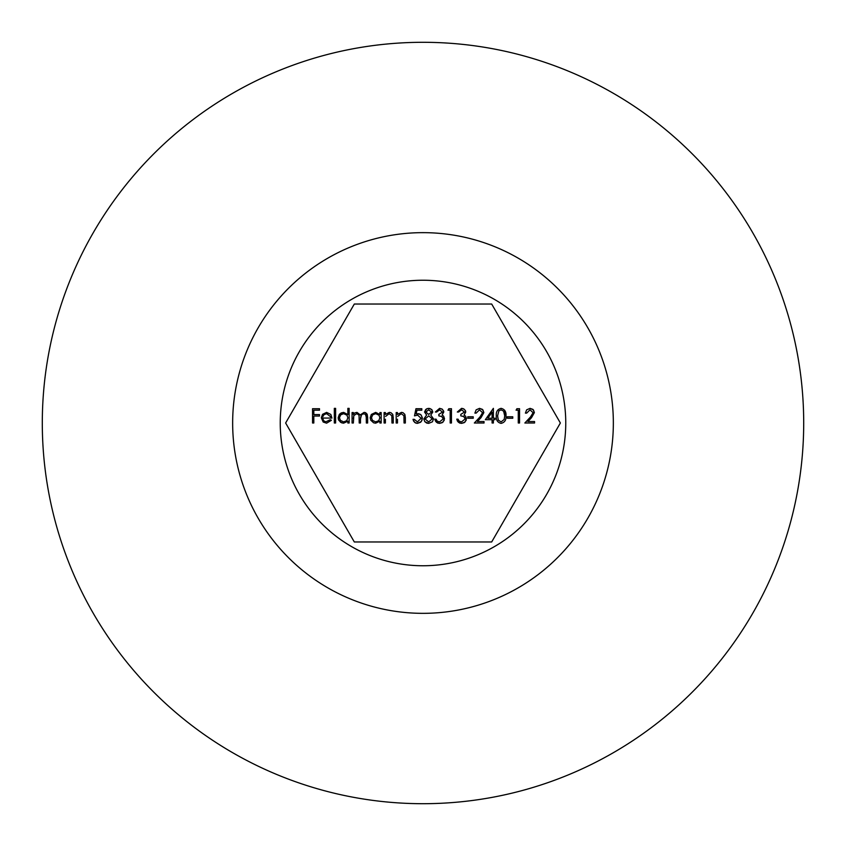 <?xml version="1.0" encoding="UTF-8"?>
<svg xmlns="http://www.w3.org/2000/svg" width="846" height="846" viewBox="0 0 846 846"><rect width="100%" height="100%" fill="white"/><g stroke="black" fill="none" stroke-linecap="round" stroke-linejoin="round"><path stroke-width="1.27" d="M343.645 412.383L347.865 414.582L343.645 412.383L341.255 412.911L339.542 414.202L338.167 417.755L339.309 414.466L343.645 412.383M347.865 421.192L343.603 423.18L341.615 422.82L338.728 420.198L338.167 417.755L338.453 419.574L340.568 422.27L343.603 423.18L347.865 421.192L347.865 423L349.144 423L349.144 408.354L347.865 408.354L347.865 414.582M343.666 413.662L340.674 414.868L339.447 417.765L340.409 420.388L343.656 421.9L346.712 420.684L347.865 417.808L346.966 415.185L343.666 413.662M334.318 423L335.608 423L335.608 408.354L334.318 408.354L334.318 423M385.385 414.445L389.361 412.383L391.021 412.732L392.819 414.551L393.263 417.67L392.671 414.265L390.863 412.658L389.361 412.383L385.385 414.445L385.385 412.562L384.105 412.562L384.105 423L385.385 423L385.385 419.225M391.973 418.093L391.825 415.714L389.139 413.662L385.586 416.433L389.139 413.662L391.825 415.714L391.973 423L393.263 423L393.263 417.67M397.472 414.445L401.438 412.383L403.108 412.732L404.906 414.582L405.34 417.67L404.737 414.223L402.855 412.626L401.438 412.383L397.472 414.445L397.472 412.562L396.182 412.562L396.182 423L397.472 423L397.472 419.225M404.06 418.093L403.902 415.714L401.216 413.662L397.662 416.433L401.216 413.662L403.902 415.714L404.06 423L405.34 423L405.34 417.67M417.638 415.132L414.487 415.862L417.638 415.132L421.075 418.284L417.638 415.132M416.19 413.948L419.796 414.054L421.139 415.037L422.323 417.691L422.038 420.198L420.631 422.26L417.385 423.37L415.682 423.042L413.588 421.128L413.028 419.341L414.656 422.429L417.385 423.37L421.319 421.53L422.355 418.336L421.234 415.143L418.559 413.705L416.19 413.948L416.951 410.183L421.805 410.183L421.816 408.724L415.957 408.724L414.487 415.862M414.307 419.341L417.459 421.9L421.075 418.284L417.459 421.9L414.307 419.341L413.028 419.341M424.555 412.023L426.786 408.787L428.742 408.354L431.566 409.411L432.792 412.065L430.762 415.048L433.522 418.844L432.443 421.794L428.658 423.37L426.701 423.074L424.745 421.615L423.825 418.96L426.638 415.048L424.555 412.023L426.638 415.048L423.825 418.96L424.777 421.668L428.658 423.37L432.443 421.794L433.522 418.844L430.762 415.048L432.792 412.065L431.915 409.771L429.831 408.491L427.124 408.639L425.728 409.485L424.555 412.023M428.668 409.824L425.834 412.044L428.721 414.403L431.513 412.013L428.668 409.824M428.753 415.862L425.104 419.003L428.668 421.9L432.243 418.865L428.753 415.862M501.075 408.354C504.66 409.21 506.299 411.716 506.003 415.872C506.31 420.007 504.671 422.514 501.075 423.37C497.543 422.514 495.946 420.018 496.306 415.872C495.925 411.727 497.522 409.221 501.075 408.354M506.003 415.872L504.66 410.268M497.585 415.862L498.347 420.166L501.118 421.9L504.184 419.447L504.724 415.862L503.592 411.135L501.118 409.824L498.886 410.818L497.585 415.862M354.315 541.969L491.685 541.969L560.369 423L491.685 304.031L354.315 304.031L285.631 423L354.315 541.969M423 42.3A380.7 380.7 0 0 1 752.697 613.35A380.7 380.7 0 0 1 93.303 613.35A380.7 380.7 0 0 1 423 42.3M423 232.65A190.35 190.35 0 0 1 587.843 518.175A190.35 190.35 0 0 1 258.157 518.175A190.35 190.35 0 0 1 423 232.65M423 280.238A142.763 142.763 0 0 1 546.632 494.381A142.763 142.763 0 0 1 299.368 494.381A142.763 142.763 0 0 1 423 280.238M530.389 417.089L533.096 412.721L529.998 409.824L526.688 413.112L529.998 409.824L533.096 412.721L530.389 417.089L524.858 423L534.556 423L534.556 421.541L527.915 421.541L531.489 417.723L534.376 412.605L531.489 417.723M525.408 413.112L526.656 409.834L530.061 408.354L532.927 409.379L534.376 412.605L533.456 409.94L530.061 408.354L526.646 409.845L525.408 413.112L526.688 413.112M516.071 410.183L518.27 410.183L518.27 423L519.55 423L519.55 408.724L516.906 408.724L516.071 410.183M507.283 418.241L512.771 418.241L512.771 416.782L507.283 416.782L507.283 418.241M485.318 419.701L492.097 419.701L492.097 423L493.377 423L493.377 419.701L495.026 419.701L495.026 418.241L493.377 418.241L493.377 408.354L485.318 419.701M492.097 412.044L492.097 418.241L492.097 412.044L487.835 418.241L492.097 418.241M479.872 417.089L482.58 412.721L479.481 409.824L476.171 413.112L479.481 409.824L482.58 412.721L479.872 417.089L474.342 423L484.039 423L484.039 421.541L477.398 421.541L480.972 417.723L483.859 412.605L480.972 417.723M474.892 413.112L476.15 409.824L479.545 408.354L482.41 409.369L483.859 412.605L482.929 409.929L479.545 408.354L476.139 409.834L474.892 413.112L476.171 413.112M467.753 418.241L473.242 418.241L473.242 416.782L467.753 416.782L467.753 418.241M460.795 414.403L464.454 412.065L461.588 409.824L458.595 412.023L461.588 409.824L464.454 412.065L460.795 414.403L460.795 415.862L463.714 416.475L465.184 418.886L463.915 416.602L460.795 415.862M457.316 412.023L461.567 408.354L463.227 408.66L465.311 410.447L465.734 412.065L464.073 415.005L465.617 416.221L466.188 420.293L464.253 422.64L461.535 423.37L458.342 422.239L456.766 419.161L457.464 421.16L459.568 423.011L461.535 423.37L464.993 422.091L466.474 418.759L465.617 416.221L464.073 415.005L465.734 412.065L465.522 410.892L464.031 409.073L461.567 408.354L457.316 412.023L458.595 412.023M458.046 419.161L459.167 421.128L461.556 421.9L465.184 418.886L461.556 421.9L459.167 421.128L458.046 419.161L456.766 419.161M447.989 410.183L450.178 410.183L450.178 423L451.457 423L451.457 408.724L448.824 408.724L447.989 410.183M438.831 414.403L442.49 412.065L439.624 409.824L436.631 412.023L439.624 409.824L442.49 412.065L438.831 414.403L438.831 415.862L441.728 416.465L443.23 418.886L441.94 416.592L438.831 415.862M435.352 412.023L439.603 408.354L442.405 409.316L443.727 411.494L442.109 415.005L443.653 416.221L444.224 420.314L442.236 422.672L439.571 423.37L436.388 422.249L434.802 419.161L435.51 421.171L437.551 422.989L439.571 423.37L443.029 422.091L444.51 418.759L443.653 416.221L442.109 415.005L443.769 412.065L443.547 410.881L442.024 409.041L439.603 408.354L435.352 412.023L436.631 412.023M436.092 419.161L437.202 421.128L439.592 421.9L443.23 418.886L439.592 421.9L437.202 421.128L436.092 419.161L434.802 419.161M375.677 412.383L379.896 414.498L379.896 412.562L381.176 412.562L381.176 423L379.896 423L379.896 421.192L375.635 423.18L373.636 422.82L370.76 420.198L370.199 417.755L371.341 414.455L375.677 412.383M375.698 413.662L372.705 414.868L371.479 417.765L372.452 420.399L375.677 421.9L378.733 420.684L379.896 417.808L378.987 415.185L375.698 413.662M353.353 414.381L354.802 412.911L356.959 412.383L360.28 414.9L364.097 412.383L365.578 412.689L367.153 414.254L367.629 417.353L367.132 414.212L365.631 412.711L364.097 412.383L360.28 414.9L356.959 412.383L354.802 412.911L353.353 414.381L353.353 412.562L352.073 412.562L352.073 423L353.353 423L353.818 415.566L356.737 413.662L353.861 415.481L353.353 418.611M366.35 417.342L365.356 414.096L362.723 413.884L361.02 415.439L360.491 418.939L361.475 414.762L363.336 413.705L365.483 414.191L366.223 415.481L366.35 423L367.629 423L367.629 417.353M359.212 417.691L358.916 414.984L356.737 413.662L358.355 414.233L359.074 415.555L359.212 423L360.491 423L360.491 418.939M331.939 418.061L322.612 418.061L323.637 420.737L325.784 421.858L330.257 419.701L331.399 420.303L326.577 423.18L323.183 422.017L321.332 417.808L322.527 414.329L326.609 412.383L330.807 414.434L331.939 418.061M330.659 416.782L326.672 413.662L323.986 414.646L322.738 416.782M312.544 423L313.824 423L313.824 416.042L319.502 416.042L319.502 414.582L313.824 414.582L313.824 410.183L319.502 410.183L319.502 408.724L312.544 408.724L312.544 423"/></g></svg>
